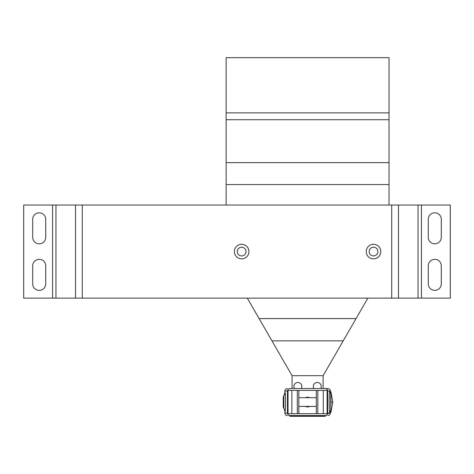 <?xml version="1.0" encoding="UTF-8"?>
<svg xmlns="http://www.w3.org/2000/svg" width="474" height="474" viewBox="0 0 474 474"><rect width="100%" height="100%" fill="white"/><g stroke="black" fill="none" stroke-linecap="round" stroke-linejoin="round"><path stroke-width="0.71" d="M441.3 283.849A6.518 6.518 0 0 1 434.788 290.366A6.518 6.518 0 0 1 428.271 283.849L428.271 265.855A6.518 6.518 0 0 1 434.788 259.337A6.518 6.518 0 0 1 441.3 265.855L441.3 283.849M441.3 237.308A6.518 6.518 0 0 1 434.788 243.826A6.518 6.518 0 0 1 428.271 237.308L428.271 219.314A6.518 6.518 0 0 1 434.788 212.802A6.518 6.518 0 0 1 441.3 219.314L441.3 237.308M45.729 237.308A6.518 6.518 0 0 1 39.212 243.826A6.518 6.518 0 0 1 32.7 237.308L32.7 219.314A6.518 6.518 0 0 1 39.212 212.802A6.518 6.518 0 0 1 45.729 219.314L45.729 237.308M45.729 283.849A6.518 6.518 0 0 1 39.212 290.366A6.518 6.518 0 0 1 32.7 283.849L32.7 265.855A6.518 6.518 0 0 1 39.212 259.337A6.518 6.518 0 0 1 45.729 265.855L45.729 283.849M75.508 298.122L23.7 298.122L23.7 205.046L75.508 205.046L75.508 298.122L398.492 298.122L398.492 205.046L75.508 205.046M398.492 205.046L450.3 205.046L450.3 298.122L398.492 298.122M316.318 413.689L316.318 390.422L288.038 390.422L288.038 413.689L323.298 413.689L323.298 390.422L316.318 390.422M323.298 390.422L327.131 390.422L327.131 413.689L323.298 413.689M291.866 390.422L291.866 413.689M327.131 413.535L328.452 413.535L328.452 413.067M327.653 390.576L327.131 390.576M287.511 413.535L288.038 413.535M288.038 390.576L287.511 390.576M309.676 397.692A4.841 4.841 0 0 0 305.487 397.692M305.487 406.419A4.841 4.841 0 0 0 309.676 406.419M330.307 390.813A2.483 2.483 0 0 0 327.83 388.561L325.182 388.561C326.699 388.698 327.54 389.527 327.7 391.044L327.7 413.067C327.54 414.584 326.704 415.414 325.182 415.55L289.981 415.55C288.465 415.414 287.623 414.584 287.469 413.067L287.469 391.044C287.623 389.527 288.465 388.698 289.981 388.561L290.432 388.561M332.795 402.053L330.953 412.042L330.313 413.05C330.165 414.104 329.981 414.104 329.768 413.067C329.057 408.558 329.057 395.571 329.768 391.044C329.981 390.007 330.165 390.007 330.313 391.044L330.953 392.069L330.953 402.053L332.795 402.053L330.953 392.069M327.83 413.689L327.83 413.689A0.622 0.622 0 0 0 328.245 413.535M324.731 415.55L325.182 415.55M327.83 415.55A2.483 2.483 0 0 0 330.307 413.298M284.874 410.899L283.867 408.369A3.431 3.431 0 0 1 283.262 406.419L283.262 397.692A3.431 3.431 0 0 1 283.867 395.743L283.867 408.369A6.203 6.174 -18 0 1 284.649 409.945L284.649 409.945A6.203 6.174 -18 0 1 284.945 411.859L284.874 410.928M329.229 400.157L329.229 403.955M287.469 413.067L284.85 413.067L284.85 410.78M284.85 393.331L284.85 391.044L287.469 391.044M325.182 388.561L289.981 388.561M283.867 395.743L285.016 392.253C285.828 392.857 285.585 413.743 284.945 411.859M289.981 415.55L290.432 415.55M330.876 393.266C330.745 390.991 330.698 391.145 330.739 393.728A6.203 5.303 7.1 0 1 329.768 391.044L327.7 391.044M325.152 415.55L290.011 415.55M330.739 393.728L330.739 410.383A6.203 5.303 -7.1 0 0 329.768 413.067L327.7 413.067M289.128 415.55A2.483 2.352 0 0 0 290.84 416.202L290.84 416.326A2.483 2.483 0 0 1 289.039 415.55A2.483 2.483 0 0 0 290.84 416.326L324.323 416.326A2.483 2.483 0 0 0 326.361 415.26A2.483 2.483 0 0 1 324.323 416.326L324.323 416.202A2.483 2.352 -0 0 0 326.272 415.307M330.739 410.383C330.698 412.961 330.745 413.115 330.876 410.839M330.935 405.294L330.953 402.053M259.106 318.593L271.969 340.865L343.2 340.865L271.969 340.865L292.073 375.686L323.096 375.686L356.057 318.593L259.106 318.593L247.292 298.122M389.024 184.57L389.024 57.674L226.139 57.674L226.139 184.57L389.024 184.57L389.024 205.046M367.877 298.122L356.057 318.593M226.139 205.046L226.139 184.57M226.139 162.641L389.024 162.635L226.139 162.641M389.024 119.726L226.139 119.726M373.512 244.311A7.27 7.27 0 0 0 366.242 251.581A7.27 7.27 0 0 0 373.512 258.851A7.27 7.27 0 0 0 380.782 251.581A7.27 7.27 0 0 0 373.512 244.311M373.512 255.942A4.361 4.361 0 0 1 369.151 251.581A4.361 4.361 0 0 1 373.512 247.221A4.361 4.361 0 0 1 377.873 251.581A4.361 4.361 0 0 1 373.512 255.942M239.506 244.631A7.27 7.27 0 0 0 234.707 253.726A7.27 7.27 0 0 0 243.796 258.531A7.27 7.27 0 0 0 248.601 249.437A7.27 7.27 0 0 0 239.506 244.631M242.943 255.753A4.361 4.361 0 0 1 237.486 252.867A4.361 4.361 0 0 1 240.365 247.416A4.361 4.361 0 0 1 245.822 250.296A4.361 4.361 0 0 1 242.943 255.753M313.912 388.561A3.97 3.97 0 0 1 317.278 382.477A3.97 3.97 0 0 1 320.643 388.561M294.526 388.561A3.97 3.97 0 0 1 297.885 382.477A3.97 3.97 0 0 1 301.251 388.561M323.096 375.686L323.096 388.561M292.073 388.561L292.073 375.686M391.702 298.122L391.702 205.046M82.298 205.046L82.298 298.122M418.032 298.122L418.032 205.046M55.968 205.046L55.968 298.122M421.427 205.046L421.427 298.122M52.573 298.122L52.573 205.046M317.823 413.689L317.823 390.422M297.34 390.422L297.34 413.689M324.299 415.71L324.323 416.202L290.84 416.202L290.864 415.71M285.016 392.253A6.203 6.174 -23.6 0 1 283.89 395.784M330.591 398.593A2.483 0.824 0.2 0 1 330.959 398.812M389.024 112.859L226.139 112.859M298.851 413.689L298.851 390.422M298.851 397.692L316.318 397.692M298.851 406.419L316.318 406.419M284.85 391.044C285.004 389.539 285.828 388.71 287.333 388.561M284.85 413.067C285.004 414.572 285.828 415.402 287.333 415.55"/></g></svg>
